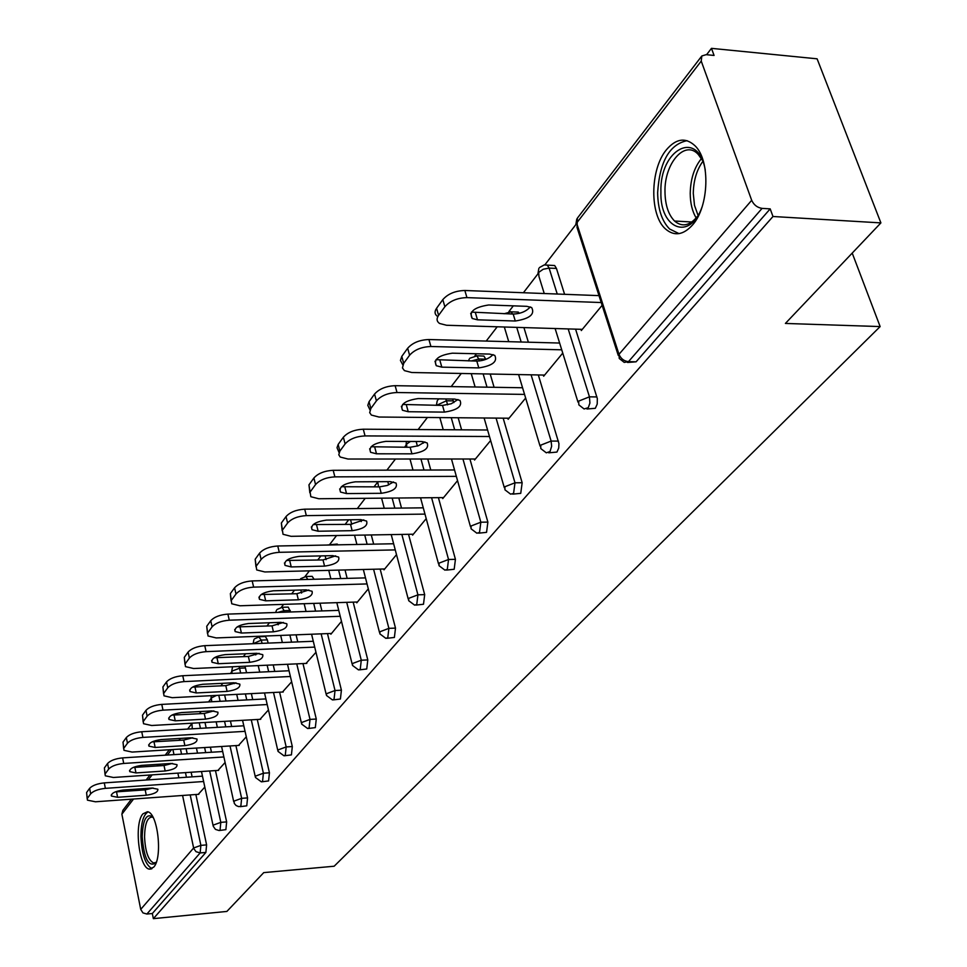 <?xml version="1.0" encoding="UTF-8"?>
<svg xmlns="http://www.w3.org/2000/svg" width="967" height="967" viewBox="0 0 967 967"><rect width="100%" height="100%" fill="white"/><g stroke="black" fill="none" stroke-linecap="round" stroke-linejoin="round"><path stroke-width="1.45" d="M666.396 149.8C649.933 169.394 649.51 215.375 665.598 229.058C674.313 236.48 683.294 235.114 692.529 224.985C709.041 206.817 710.588 160.582 695.068 145.824C685.639 137.109 676.078 138.426 666.396 149.8M142.911 813.863C133.784 823.824 139.067 868.644 149.498 869.115L153.68 867.181C162.976 857.802 157.778 812.316 147.407 811.748L142.911 813.863M711.47 48.35L714.069 55.445L706.128 54.672L701.824 55.977L701.232 61.09L751.685 200.29C753.825 204.931 757.294 207.639 762.081 208.376L770.191 208.872L772.984 216.499L880.901 222.894L817.103 58.818L711.47 48.35L706.575 54.72M575.812 224.646L544.844 264.873M537.882 273.927L523.413 292.735M513.32 305.85L508.896 311.592M497.207 326.786L486.208 341.073M476.453 353.765L474.942 355.723M461.283 373.467L451.178 386.607M427.414 417.478L418.119 429.553M406.055 445.243L404.496 447.274M395.443 459.023L386.885 470.155M377.311 482.593L373.987 486.909M365.212 498.319L357.319 508.569M348.676 519.799L345.098 524.452M336.564 535.537L329.94 544.155M320.899 555.904L317.696 560.062M309.404 570.844L305.064 576.477M294.524 590.184L291.659 593.883M283.597 604.375L281.349 607.3M269.442 622.76L266.916 626.048M245.594 653.765L243.346 656.678M231.584 671.956L230.4 673.503M222.857 683.306L220.875 685.869M210.987 698.73L208.521 701.933M201.16 711.494L199.432 713.743M191.248 724.368L187.634 729.07M180.454 738.401L178.943 740.359M880.901 222.894L785.397 323.437L880.139 326.58L852.217 253.088M880.139 326.58L334.159 866.227L263.749 872.609L226.87 911.434L153.354 918.65L152.327 913.513L205.874 852.435L200.145 852.93L146.875 914.033L152.327 913.513M146.875 914.033L142.947 912.884L140.723 909.391L121.878 814.19L122.857 810.346L131.427 799.177M772.984 216.499L153.354 918.65M204.823 787.078L198.247 794.342M770.191 208.872L636.081 361.815L627.547 362.468M186.123 748.7L187.199 753.777M191.14 772.222L192.119 776.864M195.878 794.511L206.612 844.892L205.874 852.435M551.879 265.393L554.671 265.526L556.448 268.427L564.595 294.306M575.57 329.143L597.328 398.609L597.219 404.061L595.321 408.304L586.957 409.005M515.822 311.99L518.276 312.075L519.364 313.32M523.933 327.595L528.369 342.209M538.329 374.954L558.938 443.599L558.733 448.023L556.944 452.072L548.76 452.822M481.759 356.001L483.899 356.061L485.881 359.361M490.196 374.024L494.089 387.296M503.166 418.167L522.156 482.751L520.742 493.351L512.728 494.137M452.616 399.033L453.849 402.586M458.165 417.756L461.61 429.832M469.914 459.011L487.876 522.107L486.546 532.358L478.701 533.168M422.942 441.581L423.377 443.152M427.752 459.011L430.786 470.035M438.414 497.654L455.433 559.337L454.176 569.273L446.5 570.095M398.815 498.017L401.51 508.074M408.533 534.304L424.682 594.62L423.498 604.254L415.991 605.088M371.28 534.944L373.673 544.143M380.152 569.08L395.503 628.103L394.391 637.446L387.042 638.305M336.165 544.095L338.184 544.82M345.026 569.95L347.165 578.375M353.173 602.139L367.786 659.929L366.735 668.995L359.531 669.853M311.193 576.368L312.172 576.344L314.082 579.269M319.992 603.203L321.89 610.926M327.475 633.603L341.411 690.196L340.408 699.02L333.373 699.878M287.356 607.155L288.226 607.119L290.608 611.99M296.083 634.823L297.776 641.907M302.973 663.58L316.282 719.037L315.327 727.619L308.437 728.477M264.607 636.54L265.381 636.516L267.363 639.864L268.125 643.103M273.226 664.921L274.749 671.436M279.596 692.179L292.312 746.536L291.418 754.889L284.673 755.747M244.941 666.203L246.597 672.742M251.372 693.629L252.725 699.6M257.27 719.484L269.442 772.802L268.584 780.925L261.972 781.783M224.634 694.995L225.976 701.015M230.436 721.019L231.657 726.507M235.912 745.593L247.564 797.896L246.754 805.825L240.275 806.671M204.992 722.47L206.189 727.994M210.371 747.189L211.471 752.241M215.472 770.578L226.653 821.902L225.879 829.638L219.533 830.484M217.962 770.409L225.093 762.492M238.523 745.436L246.283 736.806M260.014 719.327L268.451 709.935M282.497 692.021L291.647 681.795M306.031 663.435L315.967 652.302M330.69 633.47L330.883 634.231L341.496 621.358M356.581 602.03L356.775 602.828L368.306 588.855M383.766 568.983L383.984 569.829L396.506 554.659M412.365 534.231L412.607 535.126L426.205 518.638M442.487 497.618L442.753 498.573L457.548 480.647M474.265 458.999L474.555 460.014L490.644 440.517M507.82 418.215L508.146 419.291L525.649 398.066M543.321 375.051L543.672 376.211L562.746 353.088M580.925 329.312L581.324 330.557L602.127 305.342M87.634 797.993L90.668 793.822L89.617 788.347L86.595 792.541L87.453 800.168L95.479 801.788L198.864 794.294M89.617 788.347C92.361 785.47 97.244 783.645 104.303 782.883L105.367 788.359L203.614 781.505M105.367 788.359C98.32 789.12 93.412 790.946 90.668 793.822M146.283 795.237C154.285 794.052 158.141 792.046 157.851 789.217L151.879 788.045L123.051 790.063C115.049 791.236 111.169 793.242 111.435 796.059L117.599 797.304L146.283 795.237L145.183 789.87L153.064 787.984M87.199 798.863L86.595 792.541M104.303 782.883L202.466 776.15M115.133 791.937L145.183 789.87M105.488 773.443L108.667 769.079L107.567 763.519L104.4 767.895L105.306 775.8L113.393 777.48L218.602 770.373M107.567 763.519C110.407 760.509 115.424 758.624 122.604 757.886L123.728 763.447L223.885 756.968M123.728 763.447C116.536 764.196 111.507 766.082 108.667 769.079M165.164 770.977C173.419 769.756 177.372 767.653 177.009 764.679L171.014 763.459L141.666 765.381C133.398 766.577 129.433 768.668 129.771 771.642L135.972 772.923L165.164 770.977L164.027 765.513L172.477 763.41M105.028 774.362L104.4 767.895M122.604 757.886L222.688 751.528M133.168 767.472L164.027 765.513M124.151 747.781L127.475 743.212L126.326 737.555L123.014 742.136L123.981 750.332L132.104 752.072L239.2 745.388M126.326 737.555C129.276 734.412 134.425 732.478 141.75 731.741L142.911 737.41L245.05 731.342M142.911 737.41C135.573 738.147 130.424 740.081 127.475 743.212M184.878 745.63C193.424 744.372 197.473 742.173 197.014 739.03L190.995 737.773L161.114 739.574C152.568 740.807 148.507 742.994 148.93 746.137L155.167 747.467L184.878 745.63L183.694 740.069L192.723 737.748M123.667 748.736L123.014 742.136M141.75 731.741L243.805 725.806M152.037 741.894L183.694 740.069M143.684 720.923L147.153 716.148L145.957 710.382L142.5 715.181L143.527 723.715L151.674 725.504L260.727 719.291M145.957 710.382C149.039 707.095 154.309 705.1 161.779 704.387L162.988 710.153L267.206 704.544M162.988 710.153C155.506 710.878 150.236 712.872 147.153 716.148M205.5 719.122C214.348 717.84 218.494 715.532 217.926 712.208L211.906 710.902L181.47 712.57C172.622 713.839 168.463 716.136 168.983 719.46L175.245 720.826L205.5 719.122L204.267 713.477L213.876 710.902M143.164 721.938L142.5 715.181M161.779 704.387L265.901 698.911M171.812 715.133L204.267 713.477M164.136 692.795L167.775 687.791L166.529 681.928L162.903 686.945L164.003 695.829L172.174 697.691L283.246 691.985M166.529 681.928C169.733 678.483 175.148 676.417 182.763 675.728L184.032 681.602L290.39 676.489M184.032 681.602C176.405 682.303 170.978 684.358 167.775 687.791M227.088 691.393C236.262 690.051 240.505 687.622 239.816 684.104L233.796 682.775L202.792 684.285C193.605 685.591 189.351 688.008 189.991 691.538L196.253 692.952L227.088 691.393L225.807 685.627L235.984 682.799M163.58 693.859L162.903 686.945M182.763 675.728L289.036 670.76M192.554 687.114L225.807 685.627M185.579 663.302L189.399 658.056L188.094 652.084L184.286 657.355L185.471 666.626L193.654 668.523L306.817 663.398M188.094 652.084C191.442 648.47 196.99 646.343 204.774 645.666L206.092 651.649L314.71 647.104M206.092 651.649C198.308 652.326 192.747 654.454 189.399 658.056M249.704 662.322C259.229 660.944 263.58 658.382 262.746 654.659L256.738 653.293L225.13 654.635C215.605 655.989 211.241 658.539 212.027 662.274L218.288 663.713L249.704 662.322L248.362 656.46L259.132 653.341M184.999 664.414L184.286 657.355M204.774 645.666L313.296 641.278M214.311 657.741L248.362 656.46M156.025 862.915C148.616 867.472 143.998 858.744 142.197 836.733C142.862 819.641 146.404 813.029 152.81 816.91M153.137 817.514L152.037 817.091C147.322 817.345 144.832 823.932 144.554 836.842C145.292 851.685 148.338 860.412 153.705 863.011L156.267 862.262M148.036 811.929C143.43 814.697 141.049 822.808 140.904 836.225C141.774 854.308 145.461 865.102 152 868.644M701.994 207.168C689.918 241.327 659.736 228.925 660.908 191.962C659.518 149.16 698.198 128.418 705.269 170.107M702.26 160.135L698.234 154.43C684.95 139.393 664.269 163.387 664.982 191.78C665.187 204.968 668.378 214.71 674.543 221.02C682.037 227.33 689.616 225.843 697.292 216.56M687.078 140.674C669.454 144.361 659.651 161.682 657.645 192.638C657.898 209.065 661.887 221.177 669.599 228.998L679.027 233.627M208.098 632.345L212.111 626.821L210.746 620.741L206.745 626.278L208.026 635.972L216.209 637.93L331.524 633.445M210.746 620.741C214.227 616.958 219.944 614.746 227.886 614.105L229.276 620.198L340.227 616.293M229.276 620.198C221.322 620.85 215.593 623.05 212.111 626.821M273.431 631.826C283.331 630.399 287.791 627.704 286.8 623.739L280.817 622.349L248.592 623.51C238.692 624.912 234.207 627.607 235.15 631.572L241.412 633.047L273.431 631.826L272.029 625.867L283.404 622.446M207.482 633.506L206.745 626.278M227.886 614.105L338.74 610.358M237.169 626.906L272.029 625.867M231.754 599.794L235.984 593.992L234.558 587.803L230.351 593.617L231.742 603.783L239.901 605.777L357.464 601.994M234.558 587.803C238.196 583.826 244.071 581.53 252.182 580.925L253.632 587.126L367.037 583.935M253.632 587.126C245.509 587.743 239.623 590.039 235.984 593.992M298.356 599.806C308.654 598.319 313.235 595.467 312.063 591.248L306.104 589.846L273.25 590.801C262.939 592.263 258.334 595.104 259.47 599.322L265.695 600.821L298.356 599.806L296.881 593.726L308.872 589.991M231.113 601.015L230.351 593.617M252.182 580.925L365.49 577.891M261.199 594.524L296.881 593.726M256.666 565.55L261.102 559.446L259.615 553.124L255.179 559.252L256.702 569.938L264.813 571.956L384.709 568.959M259.615 553.124C263.423 548.942 269.467 546.573 277.759 545.992L279.282 552.314L395.249 549.909M279.282 552.314C270.99 552.894 264.922 555.276 261.102 559.446M324.549 566.13C335.307 564.571 339.997 561.549 338.619 557.065L332.708 555.65L299.202 556.376C288.432 557.899 283.718 560.92 285.06 565.417L291.236 566.928L324.549 566.13L323.014 559.941L335.646 555.844M255.977 566.819L255.179 559.252M277.759 545.992L393.629 543.756M286.498 560.449L323.014 559.941M282.908 529.457L287.598 523.014L286.027 516.571L281.349 523.038L283.029 534.292L291.067 536.322L413.368 534.219M286.027 516.571C290.015 512.172 296.253 509.706 304.726 509.174L306.321 515.616L424.972 514.106M306.321 515.616C297.836 516.16 291.599 518.626 287.598 523.014M352.145 530.678C363.374 529.046 368.185 525.83 366.566 521.044L360.739 519.63L326.532 520.101C315.29 521.709 310.443 524.912 312.027 529.711L318.143 531.234L352.145 530.678L350.525 524.368L363.81 519.883M282.183 530.774L281.349 523.038M304.726 509.174L423.268 507.832M313.175 524.573L350.525 524.368M310.6 491.369L315.556 484.564L313.9 478L308.969 484.83L310.83 496.712L318.759 498.742L443.551 497.606M313.9 478C318.095 473.359 324.513 470.796 333.192 470.3L334.872 476.864L456.339 476.356M334.872 476.864C326.193 477.372 319.751 479.946 315.556 484.564M381.228 493.303C392.989 491.574 397.921 488.154 396.023 483.053L390.305 481.639L355.385 481.832C343.599 483.524 338.643 486.933 340.505 492.058L346.524 493.581L381.228 493.303L379.523 486.872L387.283 485.458L393.509 481.953M309.839 492.747L308.969 484.83M333.192 470.3L454.538 469.962M341.327 486.727L379.523 486.872M339.876 451.118L345.11 443.926L343.37 437.229L338.148 444.445L339.876 451.118L338.788 454.792L340.227 457.04L348.011 459.035L475.389 458.999M343.37 437.229C347.769 432.322 354.405 429.65 363.278 429.203L365.055 435.912L489.483 436.516M365.055 435.912C356.17 436.359 349.522 439.03 345.11 443.926M411.93 453.837C424.283 452 429.336 448.35 427.112 442.898L421.527 441.508L385.869 441.375C373.504 443.176 368.415 446.827 370.603 452.302L376.501 453.801L411.93 453.837L410.141 447.286L418.36 445.751L424.851 441.895M339.066 452.544L337.012 447.709L338.148 444.445M363.278 429.203L487.586 430.001M371.086 446.742L410.141 447.286M370.857 408.509L376.405 400.882L374.567 394.053L369.043 401.704L370.857 408.509L369.684 412.619L371.364 415.073L378.955 417.031L509.029 418.215M374.567 394.053C379.197 388.867 386.063 386.087 395.14 385.688L397.014 392.529L524.549 394.403M397.014 392.529C387.912 392.928 381.046 395.708 376.405 400.882M444.409 412.111C457.391 410.141 462.577 406.237 459.966 400.398L454.563 399.057L418.143 398.573C405.125 400.495 399.903 404.387 402.477 410.262L408.219 411.724L444.409 412.111L442.523 405.427L451.226 403.771L457.983 399.516M370.01 409.984L367.798 405.342L369.043 401.704M395.14 385.688L522.555 387.755M402.586 404.46L442.523 405.427M403.71 363.338L409.597 355.24L407.663 348.265L401.788 356.388L403.71 363.338L402.441 367.919L404.411 370.627L411.749 372.513L544.614 375.075M407.663 348.265C412.546 342.777 419.63 339.864 428.937 339.538L430.907 346.512L561.73 349.812M430.907 346.512C421.6 346.851 414.492 349.764 409.597 355.24M478.798 367.907C492.481 365.792 497.8 361.61 494.753 355.36L489.568 354.079L452.351 353.185C438.631 355.252 433.276 359.434 436.286 365.731L441.822 367.146L478.798 367.907L476.804 361.09C483.681 360.848 489.097 358.684 493.073 354.599M402.816 364.849L400.435 360.461L401.788 356.388M428.937 339.538L559.627 343.043M435.996 359.651L476.804 361.09M438.607 315.351L444.868 306.744L442.813 299.625L436.576 308.268L438.607 315.351C436.322 318.711 436.637 321.419 439.55 323.462L446.573 325.263L582.315 329.348M442.813 299.625C447.963 293.787 455.312 290.753 464.849 290.499L466.94 297.618L601.22 302.538M466.94 297.618C457.391 297.884 450.042 300.918 444.868 306.744M515.29 321.008C529.735 318.723 535.186 314.239 531.657 307.53L526.725 306.321L488.673 304.98C474.181 307.228 468.693 311.725 472.21 318.481L477.493 319.823L515.29 321.008L513.187 314.057C520.512 313.828 526.217 311.447 530.291 306.914M437.676 316.91L437.531 316.402C434.618 314.348 434.304 311.64 436.576 308.268M464.849 290.499L598.996 295.624M471.473 312.099L513.187 314.057M140.723 909.391L193.63 847.986L182.582 795.478M178.859 777.77L177.88 773.116M173.987 754.623L172.912 749.534M171.558 749.618L167.376 755.046M160.377 764.148L159.071 765.84M152.133 774.857L148.277 779.873M141.436 788.77L140.324 790.208M133.543 799.032L121.878 814.19M190.197 794.922L200.882 845.376L200.145 852.93L196.011 851.673L193.799 848.591L193.63 847.986L200.882 845.376L206.612 844.892M701.232 61.09L576.646 223.039L618.989 354.309L751.685 200.29M762.081 208.376L628.465 361.646L636.081 361.815M618.989 354.309C620.826 358.66 623.981 361.114 628.465 361.646L624.223 362.395L619.255 358.479L618.989 354.309M701.401 56.521L577.396 218.107L577.057 227.547L618.251 355.385M180.466 749.062L181.554 754.139M185.459 772.609L186.45 777.25M191.937 723.207L192.288 728.804M209.682 770.977L220.814 822.361L213.393 825.056L213.236 826.229L215.423 829.372L219.05 830.52L220.053 830.109L220.814 822.361L226.653 821.902M199.238 722.796L200.435 728.332M204.605 747.551L205.705 752.604M218.784 695.297L220.125 701.317M224.562 721.358L225.782 726.858M230.025 745.968L241.641 798.331L247.564 797.896M245.509 667.955L239.562 668.221L240.65 673.02M245.4 693.931L246.754 699.915M251.275 719.823L263.399 773.213L269.442 772.802M267.363 639.864L261.308 640.106L262.069 643.357M267.146 665.199L268.669 671.714M273.504 692.493L286.172 746.935L292.312 746.536M290.245 610.479L284.08 610.685L284.443 612.196M289.895 635.065L291.587 642.161M296.76 663.858L310.02 719.4L316.282 719.037M313.695 603.408L315.58 611.144M321.141 633.844L335.029 690.523L341.411 690.196M338.619 570.107L340.735 578.556M346.718 602.344L361.283 660.219L367.786 659.929M360.751 519.63L361.259 521.6M364.74 535.053L367.122 544.264M373.588 569.237L388.879 628.357L395.503 628.103M387.791 481.651L388.661 484.926M392.155 498.078L394.838 508.146M401.837 534.413L417.925 594.838L424.682 594.62M416.148 441.496L417.406 446.077M420.959 459.023L423.993 470.047M431.584 497.715L448.543 559.494L455.433 559.337M453.366 400.882L446.464 400.785L447.612 404.859M451.251 417.696L454.671 429.795M462.951 459.011L480.841 522.204L487.876 522.107M485.821 359.168L478.786 359.011L479.354 360.969M483.137 373.891L487.017 387.187M496.071 418.107L514.988 482.799L522.156 482.751M516.729 327.378L521.165 342.016M531.088 374.809L551.13 441.073L558.455 441.097M556.448 268.427L549.111 268.101L557.234 294.028M568.173 328.925L589.459 396.833L596.929 396.941M216.56 695.406L211.314 697.932L211.737 701.764M234.026 801.099L234.292 803.42L236.093 805.535L238.631 806.623L240.831 806.273L241.641 798.331L234.026 801.099M238.994 666.481L239.562 668.221L231.935 671.122L232.007 673.431M255.59 776.078L255.445 777.456L261.356 781.832L262.553 781.36L263.399 773.213L255.59 776.078M258.612 636.757L261.308 640.106L253.173 643.708M278.158 749.884L278.012 751.383L283.972 755.795L285.277 755.287L286.172 746.935L278.158 749.884M301.801 722.446L301.656 724.078L307.651 728.526L309.077 727.982L310.02 719.4L301.801 722.446M277.734 612.425L284.08 610.685L282.074 607.324L277.021 609.488M281.264 607.324L288.226 607.119M326.592 693.677L326.459 695.454L332.455 699.927L334.038 699.359L335.029 690.523L326.592 693.677M305.004 576.501L305.91 576.501L307.808 579.438M352.604 663.483L352.484 665.417L358.503 669.901L360.232 669.309L361.283 660.219L352.604 663.483M329.88 544.179L331.802 544.953M379.958 631.741L379.85 633.856L385.845 638.353L387.779 637.712L388.879 628.357L379.958 631.741M377.674 481.711L378.605 486.885M408.739 598.331L408.654 600.664L414.625 605.137L416.753 604.472L417.925 594.838L408.739 598.331M410.419 441.472L406.623 444.046L406.781 447.274M439.066 563.132L439.018 565.683L444.917 570.143L447.298 569.442L448.543 559.494L439.066 563.132M445.714 398.936L446.464 400.785L436.516 405.354M471.074 525.988L471.062 528.792L476.864 533.204L479.523 532.479L480.841 522.204L471.074 525.988M504.895 486.727L504.943 489.822L510.612 494.149L513.586 493.412L514.988 482.799L504.895 486.727M471.425 360.969L478.786 359.011L476.864 355.892L469.829 358.249M474.966 355.723L483.899 356.061M540.698 445.171L540.807 448.591L546.295 452.822L550.03 451.553L551.649 446.258L551.13 441.073L540.698 445.171M508.944 311.592L511.096 311.833L512.655 314.045M544.917 264.873L547.346 265.2L549.111 268.101L543.188 269.249L538.655 272.428L538.957 276.502L544.252 293.533M578.665 401.112L578.846 404.883L584.104 408.968L588.274 407.687L589.906 403.082L589.459 396.833L578.665 401.112M117.599 797.304L116.536 791.888M135.972 772.923L134.86 767.423M155.167 747.467L154.007 741.87M175.245 720.826L174.036 715.133M196.253 692.952L194.996 687.15M218.288 663.713L216.971 657.814M696.192 217.938C692.275 211.471 690.293 203.288 690.22 193.388C690.535 179.028 694.258 167.436 701.401 158.624M702.791 161.429C696.687 169.95 693.52 180.611 693.279 193.412L694.499 205.342L698.041 215.363M241.412 633.047L240.034 627.039M265.695 600.821L264.257 594.705M291.236 566.928L289.725 560.691M318.143 531.234L316.56 524.876M346.524 493.581L344.856 487.102M376.501 453.801L374.749 447.201M408.219 411.724L406.37 404.992M441.822 367.146L439.876 360.268M477.493 319.823L475.426 312.8M151.299 868.958L149.498 869.115M138.196 790.365L139.296 788.927M146.126 780.018L149.982 775.002M156.908 765.985L158.201 764.293M165.2 755.179L169.358 749.751M191.2 723.256L191.273 724.174M196.422 748.059L197.51 753.124M201.474 771.521L213.091 825.564M211.241 695.684L211.011 698.537M216.149 721.829L217.357 727.341M221.576 746.488L233.712 801.631M232.394 667.665L231.609 671.763M234.111 682.762L234.304 683.645M236.722 694.379L238.075 700.374M242.572 720.33L255.264 776.634M253.934 639.598L253.136 643.708M255.385 653.341L255.759 654.961M258.213 665.61L259.724 672.138M264.523 692.952L277.807 750.465M265.381 636.516L259.337 636.745L254.466 638.873M276.489 610.225L275.668 612.486M277.602 622.458L278.158 624.815M280.672 635.416L282.352 642.535M287.501 664.281L301.426 723.062M300.834 589.991L301.583 593.097M304.158 603.71L306.043 611.458M311.579 634.219L326.181 694.33M312.172 576.344L305.91 576.501L300.64 578.701M325.13 555.807L326.084 559.651M328.756 570.361L330.871 578.81M336.818 602.659L352.181 664.172M337.29 544.07L327.039 545.037M350.574 519.775L351.734 524.319M354.538 535.222L356.908 544.469M363.338 569.503L379.499 632.466M377.263 481.711L377.348 482.388M381.578 498.174L384.25 508.267M391.212 534.594L408.243 599.105M406.382 441.46L406.104 445.038M409.984 459.023L412.994 470.083M420.548 497.824L438.547 563.942M437.253 400.761L436.347 405.342M439.84 417.587L443.237 429.723M451.468 459.011L470.518 526.834M438.97 398.851L437.833 399.939M469.249 359.095L468.487 360.909M471.243 373.661L475.111 386.993M484.104 417.998L504.303 487.634M504.327 327.003L508.739 341.677M518.602 374.567L540.07 446.125M518.276 312.075L511.096 311.833L504.037 313.755M538.849 268.415L537.93 273.77M555.118 328.526L577.988 402.127M554.671 265.526L544.216 264.934L539.441 267.557M576.791 218.965L575.848 224.501M111.435 796.059L111.229 795.031M129.771 771.642L129.542 770.506M148.93 746.137L148.676 744.868M168.983 719.46L168.693 718.046M189.991 691.538L189.653 689.967M212.027 662.274L211.64 660.521M155.179 862.89L153.705 863.011M691.84 221.999L674.543 221.02M235.15 631.572L234.703 629.614M259.47 599.322L258.951 597.122M285.06 565.417L284.455 562.951M312.027 529.711L311.338 526.93M340.505 492.058L339.695 488.927M370.603 452.302L369.672 448.773M402.477 410.262L401.378 406.273M436.286 365.731L435.005 361.223M472.21 318.481L470.711 313.381"/></g></svg>
